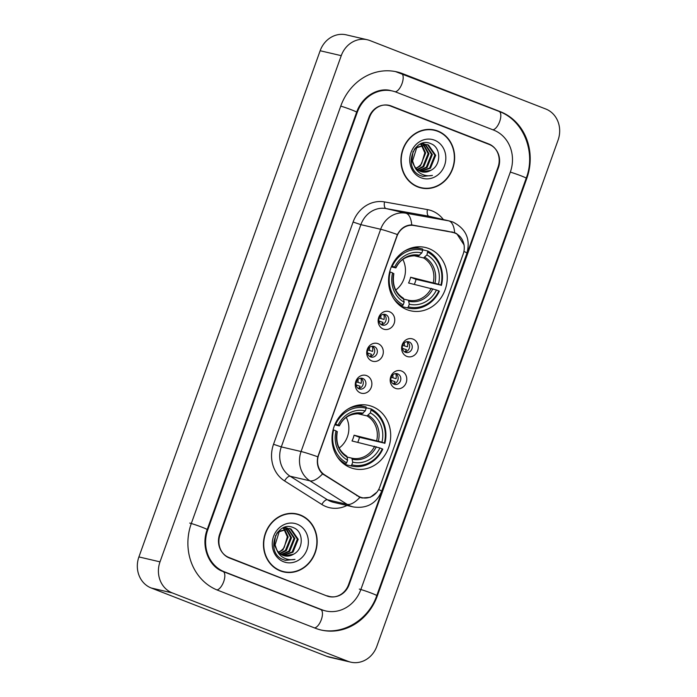 <?xml version="1.0" encoding="UTF-8"?>
<svg xmlns="http://www.w3.org/2000/svg" width="697" height="697" viewBox="0 0 697 697"><rect width="100%" height="100%" fill="white"/><g stroke="black" fill="none" stroke-linecap="round" stroke-linejoin="round"><path stroke-width="1.05" d="M372.294 406.534A32.506 29.169 103.1 0 0 368.748 405.436A32.506 29.169 103.1 0 0 333.48 428.455A32.506 29.169 103.1 0 0 350.417 467.643A32.506 29.169 103.1 0 0 353.963 468.741A32.506 29.169 103.1 0 0 389.231 445.723A32.506 29.169 103.1 0 0 372.294 406.534M428.855 248.568A32.506 29.169 103.1 0 0 425.309 247.47A32.506 29.169 103.1 0 0 390.041 270.488A32.506 29.169 103.1 0 0 406.978 309.677A32.506 29.169 103.1 0 0 410.524 310.775A32.506 29.169 103.1 0 0 445.792 287.756A32.506 29.169 103.1 0 0 428.855 248.568M383.35 329.054A9.2 8.251 -76.9 0 1 378.741 317.405A9.2 8.251 -76.9 0 1 389.545 311.759A9.2 8.251 -76.9 0 1 394.153 323.408A9.2 8.251 -76.9 0 1 383.35 329.054M385.668 314.6A5.524 4.949 103.1 0 0 385.066 314.417A5.524 4.949 103.1 0 0 379.081 318.329A5.524 4.949 103.1 0 0 381.956 324.985A5.524 4.949 103.1 0 0 382.557 325.168A5.524 4.949 103.1 0 0 388.543 321.256A5.524 4.949 103.1 0 0 385.668 314.6M371.919 360.994A9.2 8.251 -76.9 0 1 367.302 349.345A9.2 8.251 -76.9 0 1 378.105 343.699A9.2 8.251 -76.9 0 1 382.723 355.348A9.2 8.251 -76.9 0 1 371.919 360.994M374.237 346.54A5.524 4.949 103.1 0 0 373.627 346.357A5.524 4.949 103.1 0 0 367.641 350.269A5.524 4.949 103.1 0 0 370.516 356.916A5.524 4.949 103.1 0 0 371.118 357.108A5.524 4.949 103.1 0 0 377.112 353.196A5.524 4.949 103.1 0 0 374.237 346.54M360.48 392.934A9.2 8.251 -76.9 0 1 355.871 381.285A9.2 8.251 -76.9 0 1 366.674 375.639A9.2 8.251 -76.9 0 1 371.283 387.288A9.2 8.251 -76.9 0 1 360.48 392.934M362.797 378.48A5.524 4.949 103.1 0 0 362.196 378.297A5.524 4.949 103.1 0 0 356.211 382.209A5.524 4.949 103.1 0 0 359.086 388.856A5.524 4.949 103.1 0 0 359.687 389.048A5.524 4.949 103.1 0 0 365.672 385.136A5.524 4.949 103.1 0 0 362.797 378.48M406.821 356.385A9.2 8.251 -76.9 0 1 402.213 344.736A9.2 8.251 -76.9 0 1 413.016 339.09A9.2 8.251 -76.9 0 1 417.625 350.739A9.2 8.251 -76.9 0 1 406.821 356.385M409.139 341.931A5.524 4.949 103.1 0 0 408.538 341.748A5.524 4.949 103.1 0 0 402.544 345.66A5.524 4.949 103.1 0 0 405.419 352.307A5.524 4.949 103.1 0 0 406.029 352.499A5.524 4.949 103.1 0 0 412.014 348.587A5.524 4.949 103.1 0 0 409.139 341.931M395.382 388.325A9.2 8.251 -76.9 0 1 390.773 376.676A9.2 8.251 -76.9 0 1 401.577 371.031A9.2 8.251 -76.9 0 1 406.185 382.679A9.2 8.251 -76.9 0 1 395.382 388.325M397.699 373.871A5.524 4.949 103.1 0 0 397.098 373.688A5.524 4.949 103.1 0 0 391.113 377.6A5.524 4.949 103.1 0 0 393.988 384.247A5.524 4.949 103.1 0 0 394.589 384.439A5.524 4.949 103.1 0 0 400.575 380.527A5.524 4.949 103.1 0 0 397.699 373.871M452.397 232.38A16.562 14.855 -76.9 0 1 453.085 232.519A16.562 14.855 -76.9 0 1 454.888 233.086A16.562 14.855 -76.9 0 1 463.191 254.048L379.795 486.968A16.562 14.855 -76.9 0 1 362.161 497.693A16.562 14.855 -76.9 0 1 358.023 495.959L324.602 474.84A16.562 14.855 -76.9 0 1 318.625 455.045L396.933 236.361A16.562 14.855 -76.9 0 1 413.879 225.497L446.411 230.986M391.217 377.277L396.053 378.732A9.2 8.251 103.1 0 0 395.704 373.583A5.524 4.949 -76.9 0 1 398.031 379.569A5.524 4.949 -76.9 0 1 393.317 383.925M407.17 341.643A5.524 4.949 -76.9 0 1 409.47 347.629A5.524 4.949 -76.9 0 1 404.757 351.985A9.2 8.251 103.1 0 0 406.456 349.676L402.378 348.395M360.828 378.192A5.524 4.949 -76.9 0 1 363.128 384.178A5.524 4.949 -76.9 0 1 358.415 388.534M372.268 346.252A5.524 4.949 -76.9 0 1 374.559 352.246A5.524 4.949 -76.9 0 1 369.854 356.594A9.2 8.251 103.1 0 0 371.545 354.285L367.476 353.004M383.698 314.312A5.524 4.949 -76.9 0 1 385.999 320.306A5.524 4.949 -76.9 0 1 381.285 324.654M348.552 584.67L498.007 167.263A18.401 16.51 103.1 0 0 488.78 143.965L391.156 105.961A18.401 16.51 103.1 0 0 389.144 105.343A18.401 16.51 103.1 0 0 369.541 117.262L220.095 534.66A18.401 16.51 103.1 0 0 229.313 557.957L326.945 595.961A18.401 16.51 103.1 0 0 328.949 596.58A18.401 16.51 103.1 0 0 348.552 584.67M224.364 571.793L321.988 609.797A33.116 29.718 103.1 0 0 325.604 610.921A33.116 29.718 103.1 0 0 360.88 589.47L510.335 172.063A33.116 29.718 103.1 0 0 493.737 130.13L396.105 92.126A33.116 29.718 103.1 0 0 392.489 91.011A33.116 29.718 103.1 0 0 357.212 112.461L207.758 529.859A33.116 29.718 103.1 0 0 224.364 571.793L222.909 571.462M348.038 661.322A24.534 22.016 103.1 0 0 350.713 662.15A24.534 22.016 103.1 0 0 376.85 646.258L558.088 140.071A24.534 22.016 103.1 0 0 545.795 109.011L370.063 40.609A24.534 22.016 103.1 0 0 367.38 39.773A24.534 22.016 103.1 0 0 341.251 55.664L160.005 561.852A24.534 22.016 103.1 0 0 172.307 592.92L348.038 661.322L326.937 656.391A24.534 22.016 103.1 0 0 329.62 657.227L350.713 662.15M367.38 39.773L346.287 34.85A24.534 22.016 103.1 0 0 320.15 50.742L138.912 556.929A24.534 22.016 103.1 0 0 151.205 587.989L326.937 656.391M327.904 596.301A18.401 16.51 103.1 0 0 329.411 596.458M390.477 106.031L389.039 105.474A18.401 16.51 103.1 0 0 388.081 105.134M315.384 628.25A52.745 47.326 103.1 0 0 321.143 630.027A52.745 47.326 103.1 0 0 377.33 595.865L526.775 178.467A52.745 47.326 103.1 0 0 500.341 111.677L402.709 73.682A52.745 47.326 103.1 0 0 396.95 71.896A52.745 47.326 103.1 0 0 340.772 106.057L191.318 523.464A52.745 47.326 103.1 0 0 217.752 590.246L315.384 628.25M437.803 131.019A29.744 26.686 103.1 0 0 434.553 130.017A29.744 26.686 103.1 0 0 402.282 151.083A29.744 26.686 103.1 0 0 417.773 186.944A29.744 26.686 103.1 0 0 421.023 187.946A29.744 26.686 103.1 0 0 453.294 166.879A29.744 26.686 103.1 0 0 437.803 131.019M436.688 130.94A29.744 26.686 103.1 0 0 435.686 130.522A29.744 26.686 103.1 0 0 433.49 129.79M300.32 514.987A29.744 26.686 103.1 0 0 297.07 513.977A29.744 26.686 103.1 0 0 264.799 535.043A29.744 26.686 103.1 0 0 280.299 570.904A29.744 26.686 103.1 0 0 283.548 571.915A29.744 26.686 103.1 0 0 315.819 550.848A29.744 26.686 103.1 0 0 300.32 514.987M299.205 514.909A29.744 26.686 103.1 0 0 298.211 514.491A29.744 26.686 103.1 0 0 296.016 513.759M376.85 492.221L370.264 497.318L362.152 497.998L359.905 497.336L322.58 473.89C318.032 469.49 316.447 463.793 317.815 456.796L397.395 234.549C400.758 228.302 405.532 225.087 411.727 224.922L454.679 232.72L456.779 233.713L464.158 245.083M451.386 231.874L452.998 232.502M325.508 595.404A18.401 16.51 103.1 0 0 327.459 596.005A18.401 16.51 103.1 0 1 325.508 595.404M452.118 232.005L452.815 232.145M327.564 595.874A18.401 16.51 103.1 0 0 329.568 596.493A18.401 16.51 103.1 0 0 349.171 584.574L498.416 167.75A18.401 16.51 103.1 0 0 489.189 144.453L390.538 106.049A18.401 16.51 103.1 0 0 388.525 105.43A18.401 16.51 103.1 0 0 368.931 117.349L219.677 534.172A18.401 16.51 103.1 0 0 228.904 557.469L325.455 595.377M282.494 571.645A29.744 26.686 103.1 0 0 285.866 572.028M419.977 187.676A29.744 26.686 103.1 0 0 423.349 188.059M416.78 186.526A29.44 26.416 103.1 0 0 418.984 187.153L421.093 187.65A29.44 26.416 103.1 0 0 453.033 166.801A29.44 26.416 103.1 0 0 437.699 131.306A29.44 26.416 103.1 0 0 434.484 130.313A29.44 26.416 103.1 0 0 402.544 151.162A29.44 26.416 103.1 0 0 417.878 186.657A29.44 26.416 103.1 0 0 421.093 187.65M421.624 143.53L424.961 144.166M421.92 143.416L423.724 143.791M423.297 143.704L424.525 144.131M430.868 170.321C441.471 165.294 441.096 147.555 431.19 143.826C414.157 135.471 402.352 167.986 420.021 175.417L422.852 176.393L432.445 175.426C428.263 176.271 424.342 175.644 420.674 173.544C417.59 171.697 415.403 168.996 414.114 165.45A13.862 12.441 103.1 0 0 420.483 171.401A13.862 12.441 103.1 0 0 421.999 171.863A13.862 12.441 103.1 0 0 430.868 170.321L421.807 171.819M414.114 165.45L412.572 160.92L416.684 147.755L427.069 144.575L428.516 145.028L435.686 155.326L430.458 168.23L420.596 171.436M415.334 168.125L411.735 160.728L413.112 151.345M414.21 149.498L415.848 147.564L427.069 144.575M426.651 144.488L427.679 144.837L434.85 155.135L429.622 168.038L420.204 171.279M420.7 143.904L421.371 144.418M421.737 144.741L425.64 152.983L420.413 165.886L416.135 168.404M415.917 168.151A13.862 12.441 103.1 0 0 421.685 163.455L424.804 152.791L421.258 144.898M420.343 144.07L420.901 144.549M422.016 143.547L423.201 144.131M423.593 144.366L428.986 153.767L423.767 166.67L417.547 169.711M421.598 143.538L422.757 144.174M423.131 144.427L428.15 153.567L422.931 166.47L417.189 169.415M425.362 144.323L432.34 154.551L427.113 167.454L419.036 170.713M424.926 144.305L431.504 154.351L426.276 167.254L418.662 170.486M434.519 140.184A19.995 17.948 103.1 0 0 411.03 152.46A19.995 17.948 103.1 0 0 421.058 177.779A19.995 17.948 103.1 0 0 444.538 165.503A19.995 17.948 103.1 0 0 434.519 140.184M434.484 130.313L432.375 129.816A29.44 26.416 103.1 0 0 430.119 129.407M432.445 175.426L422.661 176.35M279.297 570.494A29.44 26.416 103.1 0 0 281.501 571.122L283.618 571.618A29.44 26.416 103.1 0 0 315.549 550.769A29.44 26.416 103.1 0 0 300.215 515.275A29.44 26.416 103.1 0 0 297 514.273A29.44 26.416 103.1 0 0 265.06 535.13A29.44 26.416 103.1 0 0 280.403 570.616A29.44 26.416 103.1 0 0 283.618 571.618M284.141 527.49L287.478 528.134M284.446 527.385L286.24 527.76M285.822 527.673L287.042 528.099M293.393 554.281C303.988 549.253 303.613 531.523 293.707 527.795C276.674 519.439 264.869 551.954 282.538 559.386L285.369 560.362L294.962 559.386C290.788 560.231 286.859 559.613 283.2 557.513C280.107 555.657 277.92 552.956 276.631 549.41A13.862 12.441 103.1 0 0 283.008 555.361A13.862 12.441 103.1 0 0 284.515 555.831A13.862 12.441 103.1 0 0 293.393 554.281L284.324 555.788M276.631 549.41L275.097 544.888L279.201 531.724L289.586 528.544L291.041 528.997L298.203 539.295L292.984 552.198L283.113 555.404M277.859 552.085L274.261 544.697L275.637 535.313M276.726 533.466L278.364 531.532L289.586 528.544M289.168 528.448L290.205 528.796L297.366 539.103L292.148 552.007L282.721 555.248M283.226 527.864L283.897 528.387M284.263 528.709L288.157 536.951L282.938 549.855L278.652 552.364M278.434 552.12A13.862 12.441 103.1 0 0 284.21 547.424L287.321 536.751L283.784 528.857M282.869 528.038L283.426 528.509M284.533 527.507L285.726 528.099M286.11 528.335L291.512 537.736L286.284 550.639L280.072 553.679M284.115 527.498L285.273 528.143M285.657 528.396L290.675 537.535L285.448 550.438L279.706 553.383M287.887 528.291L294.857 538.511L289.63 551.414L281.562 554.681M287.443 528.274L294.021 538.319L288.793 551.222L281.179 554.455M297.035 524.144A19.995 17.948 103.1 0 0 273.555 536.429A19.995 17.948 103.1 0 0 283.574 561.747A19.995 17.948 103.1 0 0 307.063 549.471A19.995 17.948 103.1 0 0 297.035 524.144M297 514.273L294.892 513.785A29.44 26.416 103.1 0 0 292.635 513.375M294.962 559.386L285.178 560.318M402.648 345.337L407.484 346.792A9.2 8.251 103.1 0 0 407.144 341.643M404.338 345.729A6.743 6.055 103.1 0 0 404.199 342.976M402.683 349.476A6.743 6.055 103.1 0 0 403.302 348.613M392.899 377.669A6.743 6.055 103.1 0 0 392.76 374.916M393.3 383.916A9.2 8.251 103.1 0 0 395.016 381.616L390.947 380.335M391.244 381.416A6.743 6.055 103.1 0 0 391.871 380.553M381.268 324.645A9.2 8.251 103.1 0 0 382.984 322.345L378.915 321.064M379.212 322.145A6.743 6.055 103.1 0 0 379.839 321.282M379.185 318.006L384.021 319.461A9.2 8.251 103.1 0 0 383.672 314.312M380.867 318.398A6.743 6.055 103.1 0 0 380.728 315.645M367.772 354.085A6.743 6.055 103.1 0 0 368.399 353.222M367.746 349.946L372.581 351.401A9.2 8.251 103.1 0 0 372.242 346.252M369.427 350.338A6.743 6.055 103.1 0 0 369.297 347.585M358.389 388.525A9.2 8.251 103.1 0 0 360.114 386.225L356.045 384.944M356.341 386.025A6.743 6.055 103.1 0 0 356.96 385.162M356.306 381.886L361.142 383.341A9.2 8.251 103.1 0 0 360.802 378.192M357.997 382.278A6.743 6.055 103.1 0 0 357.857 379.525M391.688 266.027L392.254 266.219A29.196 26.198 103.1 0 1 422.748 250.275L421.79 252.941A26.373 23.663 103.1 0 0 394.633 267.143L395.608 267.857L391.331 266.855M427.888 252.279A29.196 26.198 103.1 0 1 440.896 285.151L416.057 279.349L410.629 277.232L438.518 284.228A26.373 23.663 103.1 0 0 426.93 254.945L427.775 250.998L422.704 249.814M414.34 284.341A29.135 26.137 103.1 0 0 416.057 279.349M407.397 307.891L401.76 306.575A30.424 27.296 103.1 0 0 402.457 306.75L408.102 308.065A30.424 27.296 103.1 0 0 439.337 291.198L438.831 290.919A29.196 26.198 103.1 0 1 408.337 306.854L407.397 307.891A30.424 27.296 103.1 0 0 408.102 308.065M401.76 306.575L401.664 305.547M422.748 250.275L422.635 248.995A30.424 27.296 103.1 0 0 421.938 248.82L416.292 247.505A30.424 27.296 103.1 0 0 414.689 247.182M399.503 305.251L402.265 305.896L403.206 304.859A29.196 26.198 103.1 0 1 390.189 271.978L389.675 271.813M393.639 298.56A30.424 27.296 103.1 0 0 402.265 305.896M421.938 248.82A30.424 27.296 103.1 0 0 404.757 250.946M408.337 306.854L409.296 304.188A26.373 23.663 103.1 0 0 436.453 289.996L438.831 290.919M390.189 271.978L392.568 272.91A26.373 23.663 103.1 0 0 404.155 302.193L403.206 304.859M394.633 267.143L392.254 266.219M436.453 289.996L408.564 282.991A22.696 20.361 -76.9 0 0 410.629 277.232M403.894 299.152L408.416 300.207L409.296 304.188M393.544 273.625L392.568 272.91M404.155 302.193L403.441 298.272C395.26 292.975 392.071 284.768 393.857 273.651M395.922 267.892C400.287 258.953 407.789 254.971 418.418 255.938L421.79 252.941M419.655 255.302A23.593 21.171 103.1 0 0 395.783 267.779L395.608 267.857M441.401 285.43A30.424 27.296 103.1 0 0 427.775 250.998M440.896 285.151L438.518 284.228M426.93 254.945L423.549 257.934L413.33 255.546M395.739 290.03A22.696 20.361 103.1 0 0 402.866 259.519M335.126 423.994L335.693 424.185A29.196 26.198 103.1 0 1 366.186 408.242L365.228 410.916A26.373 23.663 103.1 0 0 338.071 425.109L339.047 425.823L334.769 424.822M371.327 410.245A29.196 26.198 103.1 0 1 384.335 443.118L359.495 437.315L354.067 435.198L381.956 442.194A26.373 23.663 103.1 0 0 370.368 412.912L371.213 408.965L366.143 407.78M357.779 442.316A29.135 26.137 103.1 0 0 359.495 437.315M350.835 465.866L345.198 464.542A30.424 27.296 103.1 0 0 345.895 464.716L351.541 466.04A30.424 27.296 103.1 0 0 382.784 449.164L382.278 448.885A29.196 26.198 103.1 0 1 351.785 464.829L350.835 465.866A30.424 27.296 103.1 0 0 351.541 466.04M345.198 464.542L345.102 463.522M366.186 408.242L366.073 406.961A30.424 27.296 103.1 0 0 365.376 406.787L359.73 405.471A30.424 27.296 103.1 0 0 358.127 405.149M342.941 463.217L345.703 463.862L346.644 462.825A29.196 26.198 103.1 0 1 333.628 429.953L333.122 429.779M337.078 456.526A30.424 27.296 103.1 0 0 345.703 463.862M365.376 406.787A30.424 27.296 103.1 0 0 348.195 408.912M351.785 464.829L352.734 462.155A26.373 23.663 103.1 0 0 379.9 447.962L382.278 448.885M333.628 429.953L336.006 430.877A26.373 23.663 103.1 0 0 347.594 460.159L346.644 462.825M338.071 425.109L335.693 424.185M379.9 447.962L352.002 440.966A22.696 20.361 -76.9 0 0 354.067 435.198M347.333 457.119L351.854 458.173L352.734 462.155M336.982 431.591L336.006 430.877M347.594 460.159L346.879 456.239C338.698 450.942 335.51 442.734 337.304 431.617M339.361 425.858C343.734 416.919 351.227 412.938 361.856 413.905L365.228 410.916M363.093 413.269A23.593 21.171 103.1 0 0 339.221 425.745L339.047 425.823M384.849 443.397A30.424 27.296 103.1 0 0 371.213 408.965M384.335 443.118L381.956 442.194M370.368 412.912L366.988 415.9L356.768 413.513M339.178 447.997A22.696 20.361 103.1 0 0 346.304 417.486M413.879 225.497L411.422 224.922M324.602 474.84L323.417 474.561M358.023 495.959L356.759 495.663M498.756 111.311A9.81 4.295 111.3 0 1 499.017 111.389C523.534 120.233 536.22 152.225 526.218 178.205L376.763 595.604A9.81 0.549 -160.3 0 0 369.785 592.537A9.81 0.549 -160.3 0 0 359.303 589.096M314.53 627.919A9.81 4.295 -68.7 0 0 321.326 619.642A9.81 4.295 -68.7 0 0 320.664 609.509L223.031 571.505C209.161 566.809 200.623 546.753 207.192 529.598L356.646 112.2C362.301 95.768 378.907 87.16 390.912 90.636M216.924 589.915A9.81 4.295 -68.7 0 0 223.693 581.638A9.81 4.295 -68.7 0 0 223.031 571.505M189.732 523.09A9.81 0.549 19.7 0 1 200.213 526.531A9.81 0.549 19.7 0 1 207.192 529.598M340.755 106.11A9.81 0.549 19.7 0 1 350.948 109.612A9.81 0.549 19.7 0 1 356.646 112.2M401.132 73.307A9.81 4.295 111.3 0 1 401.385 73.385A9.81 4.295 111.3 0 1 402.047 83.518A9.81 4.295 111.3 0 1 395.216 91.804M395.373 71.53L499.017 111.389A9.81 4.295 111.3 0 1 499.679 121.522A9.81 4.295 111.3 0 1 492.884 129.799M526.218 178.205A9.81 0.549 -160.3 0 0 520.52 175.618A9.81 0.549 -160.3 0 0 510.317 172.115M151.205 587.989L172.307 592.92M138.912 556.929L160.005 561.852M320.15 50.742L341.251 55.664M389.039 105.474L391.156 105.961M486.672 143.477L488.78 143.965M376.72 595.726L377.33 595.865M401.263 73.342L402.709 73.682M498.895 111.346L500.341 111.677M526.174 178.319L526.775 178.467M320.542 609.457L321.988 609.797M207.148 529.72L207.758 529.859M356.603 112.322L357.212 112.461M346.958 505.464A30.668 27.514 -76.9 0 1 326.135 506.641A30.668 27.514 -76.9 0 1 321.831 504.471L284.594 480.939A30.668 27.514 -76.9 0 1 273.529 444.285L353.1 222.038A30.668 27.514 -76.9 0 1 384.5 201.912L427.418 209.588A30.668 27.514 -76.9 0 1 443.37 219.572M359.905 497.336A21.468 9.052 122.3 0 1 347.176 504.367L327.398 499.749A24.534 22.016 103.1 0 0 330.84 501.491A24.534 22.016 103.1 0 0 333.523 502.319L353.301 506.937A24.534 22.016 -76.9 0 1 350.617 506.109A24.534 22.016 -76.9 0 1 347.176 504.367L309.93 480.843A24.534 22.016 -76.9 0 1 301.078 451.517L380.658 229.269A21.468 1.202 19.7 0 1 397.395 234.549M353.1 222.038L360.88 224.652L380.658 229.269A24.534 22.016 -76.9 0 1 405.776 213.177L448.694 220.844A24.534 22.016 -76.9 0 1 449.704 221.054L429.927 216.436A24.534 22.016 103.1 0 0 428.916 216.227L385.999 208.551A24.534 22.016 103.1 0 0 360.88 224.652L281.3 446.899A24.534 22.016 103.1 0 0 290.152 476.225L327.398 499.749A6.134 2.588 -57.7 0 0 321.831 504.471M454.653 232.711A21.468 9.47 100.1 0 0 448.694 220.844L428.916 216.227A6.134 2.701 -79.9 0 1 427.418 209.588M378.654 489.521A21.468 1.202 19.7 0 1 381.651 491.289L466.912 253.185A21.468 1.202 -160.3 0 0 463.923 251.417M317.815 456.796A21.468 1.202 -160.3 0 0 301.078 451.517L281.3 446.899L273.529 444.285M322.58 473.89A21.468 9.052 122.3 0 1 309.93 480.843L290.152 476.225A6.134 2.588 -57.7 0 0 284.594 480.939M384.5 201.912A6.134 2.701 -79.9 0 0 385.999 208.551L405.776 213.177A21.468 9.47 100.1 0 1 411.727 224.922M228.904 557.469L227.605 557.173M409.043 301.278A23.593 21.171 103.1 0 0 432.915 288.802M393.718 273.546A23.593 21.171 103.1 0 0 403.903 299.274M408.416 300.207A22.696 20.361 103.1 0 0 431.225 288.288M434.98 283.034A23.593 21.171 103.1 0 0 424.787 257.298M433.281 282.52A22.696 20.361 103.1 0 0 423.549 257.934M352.482 459.245A23.593 21.171 103.1 0 0 376.354 446.768M337.156 431.513A23.593 21.171 103.1 0 0 347.341 457.241M351.854 458.173A22.696 20.361 103.1 0 0 374.664 446.254M378.419 441.001A23.593 21.171 103.1 0 0 368.225 415.273M376.728 440.487A22.696 20.361 103.1 0 0 366.988 415.9M453.085 232.519L446.76 231.047M362.161 497.693L359.007 496.952M319.557 629.661C342.715 635.594 368.635 619.842 376.763 595.604M324.027 610.546L320.664 609.509M466.912 253.185C470.649 239.132 465.997 228.755 452.945 222.055L449.704 221.054M353.301 506.937C366.77 508.845 376.223 503.626 381.651 491.289M329.568 596.493L327.459 596.005M388.525 105.43L386.582 104.977"/></g></svg>
